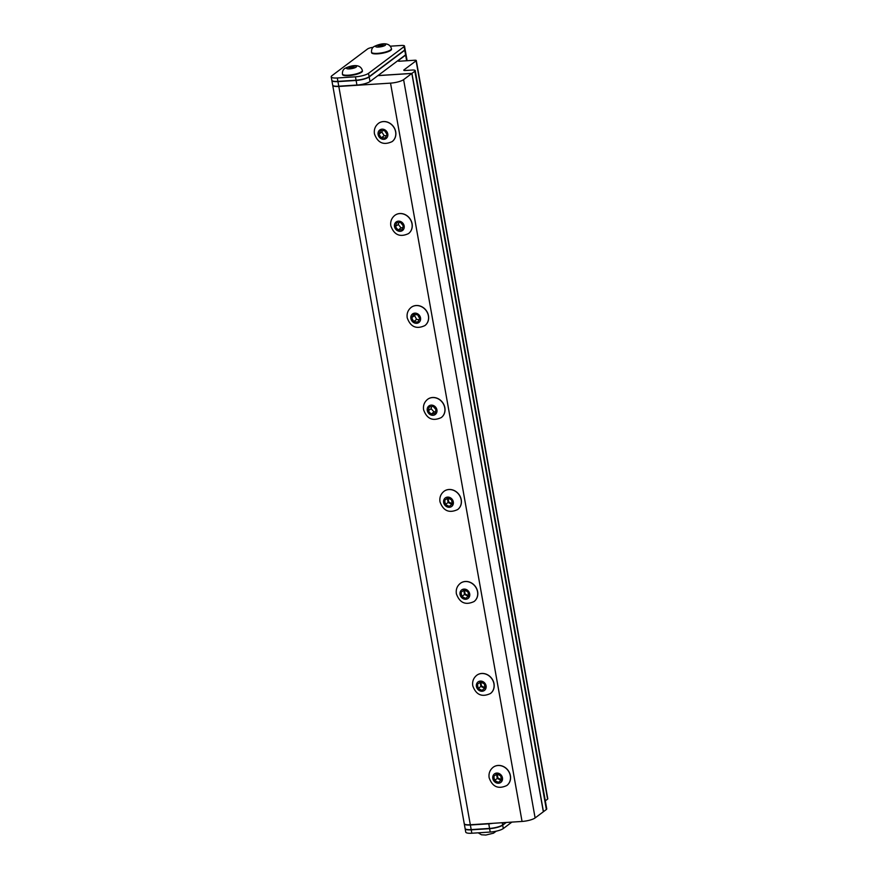 <?xml version="1.0" encoding="UTF-8"?>
<svg xmlns="http://www.w3.org/2000/svg" width="879" height="879" viewBox="0 0 879 879"><rect width="100%" height="100%" fill="white"/><g stroke="black" fill="none" stroke-linecap="round" stroke-linejoin="round"><path stroke-width="1.32" d="M464.277 823.865L465.09 828.468A10.13 2.417 -10.1 0 0 471.188 829.6L470.364 824.996A10.13 2.417 169.9 0 1 464.277 823.865A10.13 2.417 169.9 0 1 464.266 823.744M470.364 824.996L488.757 823.821A10.13 2.417 169.9 0 0 492.965 823.304M471.188 829.6L489.57 828.425A10.13 2.417 -10.1 0 0 502.645 824.92L502.25 822.711M505.908 822.48L502.645 824.92M405.098 49.543A5.065 1.209 -10.1 0 1 405.153 49.663A5.065 1.209 -10.1 0 1 404.758 50.257L369.18 76.945A10.13 2.417 169.9 0 1 356.105 80.45L337.943 81.615A10.13 2.417 169.9 0 1 331.855 80.472A10.13 2.417 169.9 0 1 331.844 80.352M331.855 80.472L332.669 85.076A10.13 2.417 -10.1 0 0 338.767 86.208L356.929 85.043A10.13 2.417 -10.1 0 0 370.004 81.549L405.582 54.861A5.065 1.209 169.9 0 0 405.966 54.267L405.153 49.663M511.908 822.096L503.293 828.556A10.13 2.417 169.9 0 1 490.218 832.05L471.836 833.226A10.13 2.417 169.9 0 1 465.738 832.094L465.134 828.71A10.13 2.417 169.9 0 1 465.123 828.589M503.293 828.556L502.689 825.161L506.304 822.447M502.689 825.161A10.13 2.417 169.9 0 1 489.614 828.666L471.232 829.842A10.13 2.417 169.9 0 1 465.134 828.71M371.498 52.224L371.586 52.707A10.13 2.417 -10.1 0 0 379.783 53.641A10.13 2.417 -10.1 0 0 390.748 50.345A10.13 2.417 -10.1 0 0 391.529 49.158L391.441 48.675A10.13 2.417 169.9 0 1 390.661 49.861A10.13 2.417 169.9 0 1 379.695 53.158A10.13 2.417 169.9 0 1 371.498 52.224C371.421 49.543 372.202 47.697 373.828 46.686C379.003 43.961 389.298 41.038 391.441 48.675M342.414 74.045L342.502 74.528A10.13 2.417 -10.1 0 0 350.699 75.462A10.13 2.417 -10.1 0 0 361.665 72.166A10.13 2.417 -10.1 0 0 362.445 70.979L362.357 70.485A10.13 2.417 169.9 0 1 361.577 71.671A10.13 2.417 169.9 0 1 350.611 74.979A10.13 2.417 169.9 0 1 342.414 74.045C342.338 71.364 343.118 69.518 344.744 68.507C349.919 65.782 360.214 62.859 362.357 70.485M373.114 47.312A5.065 1.209 -10.1 0 0 367.565 48.971L331.987 75.66A10.13 2.417 -10.1 0 0 331.207 76.847A10.13 2.417 -10.1 0 0 337.305 77.978L355.457 76.814A10.13 2.417 -10.1 0 0 368.532 73.32L404.109 46.62A5.065 1.209 -10.1 0 0 404.505 46.027A5.065 1.209 -10.1 0 0 401.45 45.466L390.287 46.18M404.505 46.027L405.109 49.422A5.065 1.209 169.9 0 1 404.714 50.015L369.136 76.704A10.13 2.417 -10.1 0 1 356.061 80.209L337.899 81.373A10.13 2.417 -10.1 0 1 331.812 80.231L331.207 76.847M351.161 66.782L348.864 67.595L349.227 68.232L354.171 67.254L353.819 66.617L351.161 66.782L351.402 68.101M380.244 44.961L377.948 45.774L378.311 46.422L383.266 45.433L382.903 44.796L380.244 44.961L380.486 46.279M353.951 67.331L353.819 66.617M383.035 45.521L382.903 44.796M377.981 75.561L411.943 73.386L414.855 71.199A5.065 1.209 169.9 0 0 415.24 70.606A5.065 1.209 169.9 0 0 412.196 70.045L405.296 70.485A2.527 0.604 -10.1 0 1 403.769 70.199A2.527 0.604 -10.1 0 1 403.966 69.902L416.086 60.816A2.527 0.604 169.9 0 0 416.283 60.519A2.527 0.604 169.9 0 0 414.756 60.233L399.582 61.2A2.527 0.604 -10.1 0 1 398.066 60.926A2.527 0.604 -10.1 0 1 398.253 60.629L405.626 55.102A5.065 1.209 -10.1 0 0 406.01 54.509A5.065 1.209 -10.1 0 0 405.966 54.388M415.24 70.606L546.749 808.911A5.065 1.209 169.9 0 1 546.364 809.504L543.453 811.691L411.943 73.386M416.283 60.519L547.793 798.824A2.527 0.604 169.9 0 1 547.595 799.121L545.31 800.835M392.155 141.585A11.394 9.999 -126.9 0 0 392.199 141.552A11.394 9.999 -126.9 0 0 395.704 131.773A11.394 9.999 -126.9 0 0 378.53 123.324A11.394 9.999 -126.9 0 0 378.475 123.357M408.581 233.528L408.493 233.605A11.394 9.999 -126.9 0 0 408.581 233.528A11.394 9.999 -126.9 0 0 412.097 223.76A11.394 9.999 -126.9 0 0 394.913 215.311A11.394 9.999 -126.9 0 0 394.858 215.344A11.394 9.999 53.1 0 1 411.998 223.826A11.394 9.999 53.1 0 1 408.493 233.605C400 237.517 394.122 234.946 390.836 225.87C390.199 221.574 391.529 218.08 394.814 215.377L394.913 215.311M424.92 325.56A11.394 9.999 -126.9 0 0 424.975 325.516A11.394 9.999 -126.9 0 0 428.48 315.748A11.394 9.999 -126.9 0 0 411.295 307.287A11.394 9.999 -126.9 0 0 411.251 307.331M441.302 417.536A11.394 9.999 -126.9 0 0 441.357 417.503A11.394 9.999 -126.9 0 0 444.862 407.724A11.394 9.999 -126.9 0 0 427.677 399.275A11.394 9.999 -126.9 0 0 427.633 399.319M457.695 509.523A11.394 9.999 -126.9 0 0 457.739 509.49A11.394 9.999 -126.9 0 0 461.244 499.711A11.394 9.999 -126.9 0 0 444.071 491.262A11.394 9.999 -126.9 0 0 444.016 491.295M474.078 601.511A11.394 9.999 -126.9 0 0 474.122 601.478A11.394 9.999 -126.9 0 0 477.638 591.699A11.394 9.999 -126.9 0 0 460.453 583.249A11.394 9.999 -126.9 0 0 460.409 583.282L460.354 583.326A11.394 9.999 53.1 0 1 477.539 591.776A11.394 9.999 53.1 0 1 474.034 601.555C465.54 605.466 459.662 602.884 456.388 593.808C455.74 589.523 457.069 586.029 460.354 583.326M490.46 693.498A11.394 9.999 -126.9 0 0 490.515 693.465A11.394 9.999 -126.9 0 0 494.02 683.686A11.394 9.999 -126.9 0 0 476.836 675.237A11.394 9.999 -126.9 0 0 476.792 675.27M506.853 785.485A11.394 9.999 -126.9 0 0 506.897 785.452A11.394 9.999 -126.9 0 0 510.402 775.674A11.394 9.999 -126.9 0 0 493.218 767.224A11.394 9.999 -126.9 0 0 493.174 767.257M332.712 85.318L464.233 823.623A10.13 2.417 -10.1 0 0 470.32 824.755L522.049 821.447A10.13 2.417 169.9 0 0 535.113 817.942L543.354 811.767L411.844 73.451L403.604 79.637A10.13 2.417 169.9 0 1 390.529 83.131L338.811 86.45A10.13 2.417 169.9 0 1 332.712 85.318A10.13 2.417 169.9 0 1 332.712 85.197M377.882 75.638L411.844 73.451M500.711 775.838L496.888 773.959L493.811 776.278L494.558 780.475L498.382 782.343L501.459 780.025L500.711 775.838M484.329 683.851L480.505 681.972L477.429 684.291L478.176 688.488L482 690.356L485.076 688.037L484.329 683.851M467.936 591.864L464.123 589.985L461.046 592.303L461.794 596.5L465.617 598.368L468.683 596.061L467.936 591.864M451.553 499.876L447.73 497.997L444.664 500.316L445.4 504.513L449.224 506.392L452.3 504.074L451.553 499.876M435.984 409.559L433.072 406.296L429.183 406.944L428.205 410.856L431.117 414.13L435.006 413.482L435.984 409.559M419.755 318.714L417.712 314.858L413.657 314.363L411.658 317.737L413.712 321.593L417.756 322.088L419.755 318.714M403.285 225.859L400.549 222.42L396.594 222.805L395.363 226.617L398.099 230.056L402.055 229.672L403.285 225.859M386.969 134.333L384.584 130.652L380.552 130.575L378.915 134.179L381.299 137.849L385.321 137.926L386.969 134.333M497.877 777.981L501.195 779.607L501.096 780.31L497.272 778.431L496.525 774.245L497.228 774.344L497.877 777.981L494.558 780.475M496.899 773.959L493.811 776.278M481.494 685.994L484.801 687.62L484.714 688.323L480.89 686.444L480.143 682.258L480.846 682.357L481.494 685.994L478.176 688.488M480.516 681.983L477.429 684.291M465.112 594.006L468.419 595.632L468.331 596.336L464.508 594.457L463.76 590.27L464.464 590.369L465.112 594.006L461.794 596.5M464.123 589.996L461.046 592.303M448.719 502.019L452.037 503.645L451.938 504.348L448.125 502.48L447.378 498.283L448.081 498.393L448.719 502.019L445.4 504.513M447.741 498.008L444.664 500.316M431.644 406.527L431.106 408.68L434.028 411.943L435.457 411.713M434.028 411.943L431.117 414.13M431.106 408.68L428.205 410.856M415.163 314.55L414.569 315.55L416.613 319.407L419.162 319.714M416.613 319.407L413.712 321.593M414.569 315.55L411.658 317.737M398.868 222.585L398.275 224.442L401.011 227.87L402.681 227.705M401.011 227.87L398.099 230.056M398.275 224.442L395.363 226.617M382.453 130.608L381.816 131.993L384.211 135.674L386.342 135.707M384.211 135.674L381.299 137.849M381.816 131.993L378.915 134.179M489.57 828.425L488.757 823.821M369.18 76.945L370.004 81.549M356.105 80.45L356.929 85.043M337.943 81.615L338.767 86.208M404.758 50.257L405.582 54.861M490.218 832.05L489.614 828.666M471.836 833.226L471.232 829.842M346.919 67.716A5.065 1.209 -10.1 0 0 349.578 68.881A5.065 1.209 -10.1 0 0 356.116 67.134A5.065 1.209 -10.1 0 0 353.457 65.969A5.065 1.209 -10.1 0 0 346.919 67.716M376.014 45.895A5.065 1.209 -10.1 0 0 378.662 47.059A5.065 1.209 -10.1 0 0 385.2 45.312A5.065 1.209 -10.1 0 0 382.541 44.148A5.065 1.209 -10.1 0 0 376.014 45.895M404.109 46.62L404.714 50.015M368.532 73.32L369.136 76.704M337.305 77.978L337.899 81.373M355.457 76.814L356.061 80.209M405.626 55.102L406.636 60.75M414.855 71.199L546.364 809.504M416.086 60.816L547.595 799.121M510.303 775.739A11.394 9.999 53.1 0 1 506.798 785.518C498.316 789.441 492.427 786.859 489.153 777.783C488.515 773.487 489.834 769.993 493.13 767.29A11.394 9.999 53.1 0 1 510.303 775.739M492.811 778.464A5.318 4.67 -126.9 0 0 498.536 783.233A5.318 4.67 -126.9 0 0 502.458 777.838A5.318 4.67 -126.9 0 0 496.734 773.07A5.318 4.67 -126.9 0 0 492.811 778.464M493.921 683.763A11.394 9.999 53.1 0 1 490.416 693.531C481.934 697.454 476.044 694.871 472.77 685.796C472.133 681.511 473.451 678.006 476.737 675.303A11.394 9.999 53.1 0 1 493.921 683.763M476.418 686.477A5.318 4.67 -126.9 0 0 482.153 691.246A5.318 4.67 -126.9 0 0 486.076 685.862A5.318 4.67 -126.9 0 0 480.341 681.082A5.318 4.67 -126.9 0 0 476.418 686.477M460.036 594.49A5.318 4.67 -126.9 0 0 465.771 599.269A5.318 4.67 -126.9 0 0 469.694 593.874A5.318 4.67 -126.9 0 0 463.958 589.095A5.318 4.67 -126.9 0 0 460.036 594.49M461.156 499.788A11.394 9.999 53.1 0 1 457.64 509.567C449.158 513.479 443.28 510.897 439.994 501.821C439.357 497.536 440.687 494.042 443.972 491.339A11.394 9.999 53.1 0 1 461.156 499.788M443.653 502.502A5.318 4.67 -126.9 0 0 449.389 507.282A5.318 4.67 -126.9 0 0 453.311 501.887A5.318 4.67 -126.9 0 0 447.576 497.107A5.318 4.67 -126.9 0 0 443.653 502.502M444.763 407.801A11.394 9.999 53.1 0 1 441.258 417.58C432.776 421.491 426.886 418.909 423.612 409.834C422.975 405.549 424.293 402.055 427.59 399.352A11.394 9.999 53.1 0 1 444.763 407.801M427.271 410.515A5.318 4.67 -126.9 0 0 432.995 415.295A5.318 4.67 -126.9 0 0 436.918 409.9A5.318 4.67 -126.9 0 0 431.193 405.131A5.318 4.67 -126.9 0 0 427.271 410.515M428.381 315.814A11.394 9.999 53.1 0 1 424.876 325.593C416.393 329.504 410.504 326.922 407.23 317.857C406.592 313.561 407.911 310.067 411.196 307.364A11.394 9.999 53.1 0 1 428.381 315.814M410.878 318.539A5.318 4.67 -126.9 0 0 416.613 323.307A5.318 4.67 -126.9 0 0 420.536 317.912A5.318 4.67 -126.9 0 0 414.8 313.144A5.318 4.67 -126.9 0 0 410.878 318.539M394.495 226.551A5.318 4.67 -126.9 0 0 400.231 231.32A5.318 4.67 -126.9 0 0 404.153 225.925A5.318 4.67 -126.9 0 0 398.418 221.156A5.318 4.67 -126.9 0 0 394.495 226.551M395.616 131.839A11.394 9.999 53.1 0 1 392.1 141.618C383.618 145.54 377.739 142.958 374.454 133.883C373.817 129.587 375.146 126.093 378.431 123.39A11.394 9.999 53.1 0 1 395.616 131.839M378.113 134.564A5.318 4.67 -126.9 0 0 383.848 139.332A5.318 4.67 -126.9 0 0 387.771 133.938A5.318 4.67 -126.9 0 0 382.035 129.169A5.318 4.67 -126.9 0 0 378.113 134.564M338.811 86.45L470.32 824.755M522.049 821.447L390.529 83.131M535.113 817.942L403.604 79.637M478.187 832.82L481.461 834.786L485.889 835.039L493.449 833.204L496.239 831.182M406.01 54.509L407.12 60.717"/></g></svg>

